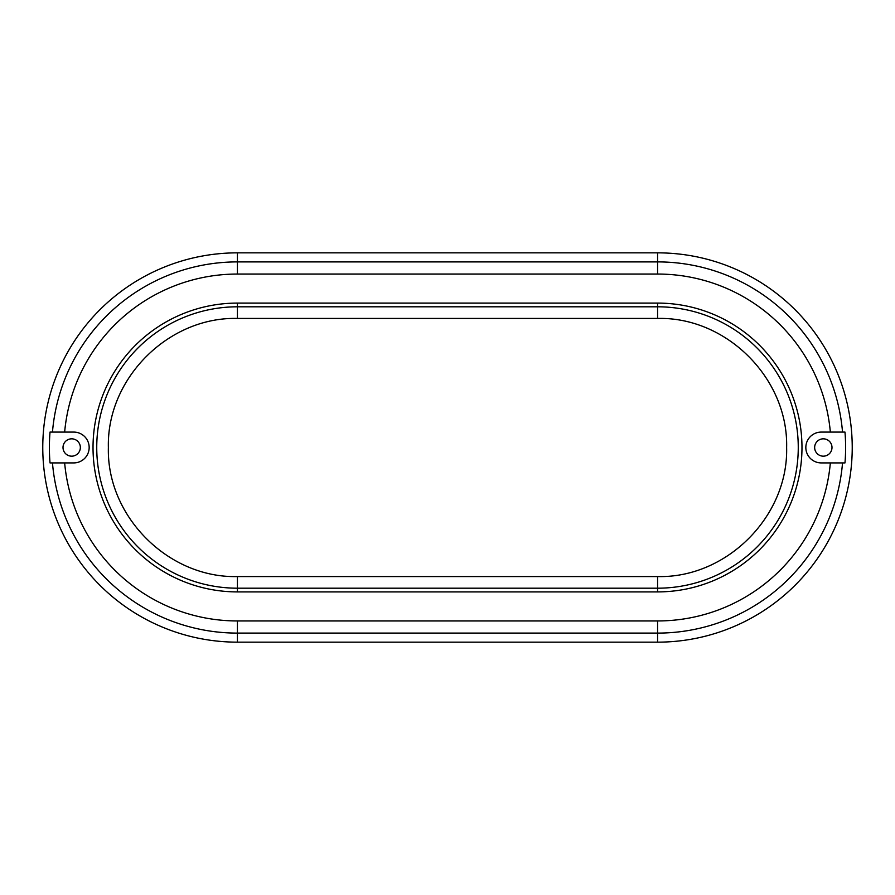 <?xml version="1.0" encoding="UTF-8"?>
<svg xmlns="http://www.w3.org/2000/svg" width="895" height="895" viewBox="0 0 895 895"><rect width="100%" height="100%" fill="white"/><g stroke="black" fill="none" stroke-linecap="round" stroke-linejoin="round"><path stroke-width="1.34" d="M237.421 642.151L657.579 642.151A194.651 194.651 0 0 0 852.23 447.5A194.651 194.651 0 0 0 657.579 252.849L237.421 252.849A194.651 194.651 0 0 0 42.77 447.5A194.651 194.651 0 0 0 237.421 642.151L237.421 633.101A185.601 185.601 0 0 1 52.469 462.916L50.019 462.916A188.04 188.04 0 0 1 50.019 432.084L52.469 432.084A185.601 185.601 0 0 1 237.421 261.899L657.579 261.899A185.601 185.601 0 0 1 842.531 432.084L844.981 432.084A188.04 188.04 0 0 1 844.981 462.916L842.531 462.916A185.601 185.601 0 0 1 657.579 633.101L657.579 642.151M842.531 462.916L830.347 462.916A173.451 173.451 0 0 1 657.579 620.951L657.579 633.101L237.421 633.101L237.421 620.951A173.451 173.451 0 0 1 64.653 462.916L52.469 462.916M52.469 432.084L64.653 432.084A173.451 173.451 0 0 1 237.421 274.049L657.579 274.049A173.451 173.451 0 0 1 830.347 432.084L842.531 432.084M237.421 620.951L657.579 620.951M830.347 432.084L821.252 432.084A15.416 15.416 0 0 0 805.836 447.5A15.416 15.416 0 0 0 821.252 462.916L830.347 462.916M64.653 462.916L73.748 462.916A15.416 15.416 0 0 0 89.164 447.5A15.416 15.416 0 0 0 73.748 432.084L64.653 432.084M237.421 591.908L657.579 591.908A144.408 144.408 0 0 0 801.976 447.5A144.408 144.408 0 0 0 657.579 303.092L237.421 303.092A144.408 144.408 0 0 0 93.024 447.5A144.408 144.408 0 0 0 237.421 591.908L237.421 588.194A140.694 140.694 0 0 1 96.738 447.5A140.694 140.694 0 0 1 237.421 306.806L237.421 303.092M657.579 576.559L237.421 576.559C168.461 578.338 106.594 516.46 108.373 447.5C106.594 378.54 168.461 316.662 237.421 318.441L657.579 318.441C726.539 316.662 788.405 378.54 786.627 447.5C788.405 516.46 726.539 578.338 657.579 576.559L657.579 591.908M71.678 438.83A8.67 8.67 0 0 0 63.008 447.5A8.67 8.67 0 0 0 71.678 456.17A8.67 8.67 0 0 0 80.349 447.5A8.67 8.67 0 0 0 71.678 438.83M823.322 456.17A8.67 8.67 0 0 1 814.651 447.5A8.67 8.67 0 0 1 823.322 438.83A8.67 8.67 0 0 1 831.992 447.5A8.67 8.67 0 0 1 823.322 456.17M657.579 274.049L657.579 252.849M237.421 274.049L237.421 252.849M657.579 318.441L657.579 303.092M237.421 318.441L237.421 306.806L657.579 306.806A140.694 140.694 0 0 1 798.262 447.5A140.694 140.694 0 0 1 657.579 588.194L237.421 588.194L237.421 576.559"/></g></svg>
